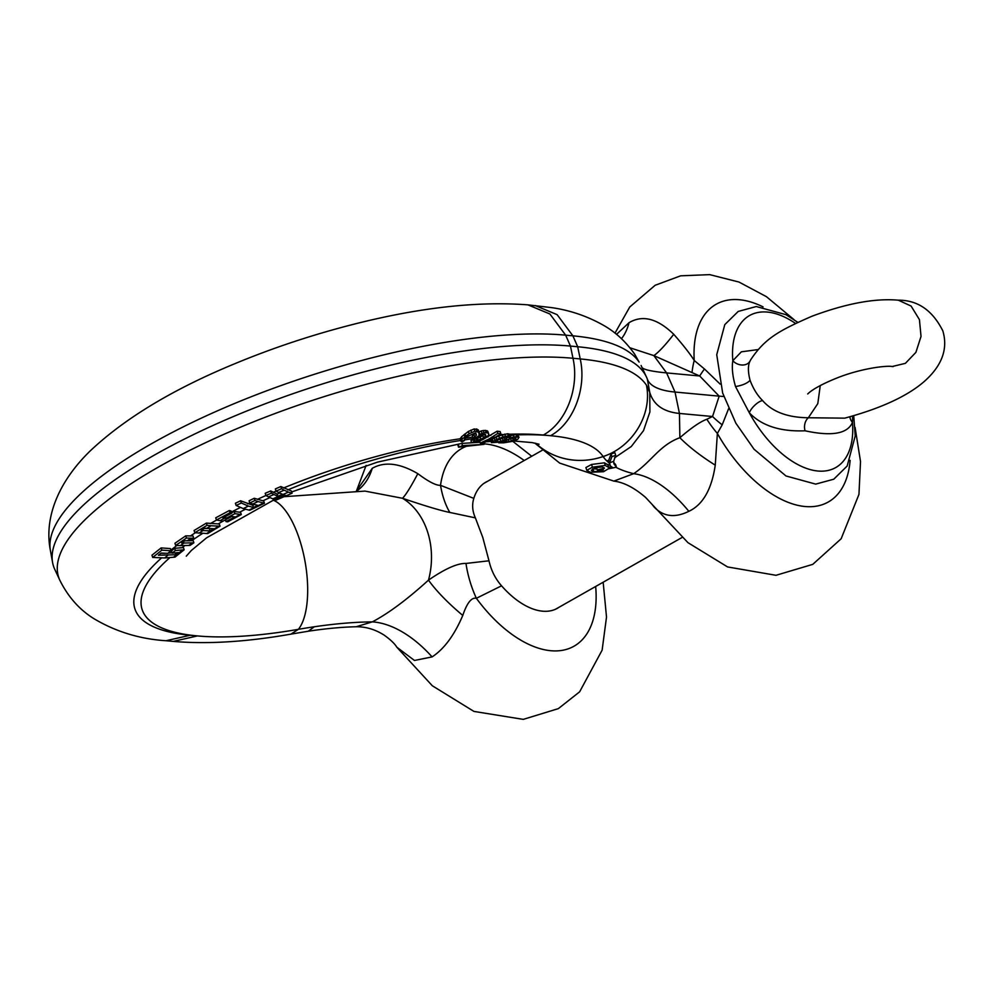 <?xml version="1.0" encoding="UTF-8"?>
<svg xmlns="http://www.w3.org/2000/svg" width="994" height="994" viewBox="0 0 994 994"><rect width="100%" height="100%" fill="white"/><g stroke="black" fill="none" stroke-linecap="round" stroke-linejoin="round"><path stroke-width="1.49" d="M461.042 441.423L460.346 439.224L461.527 436.788L462.222 438.988L469.081 433.707L474.883 431.222L479.033 432.142L478.971 434.713L483.979 432.663L487.681 432.899L488.837 434.291L488.34 435.347L485.519 438.031L482.724 438.304L485.855 435.745L485.544 434.577L483.916 434.316L479.332 435.558L474.523 438.466L472.92 438.279L476.486 435.111L474.896 433.111L468.199 436.117L464.683 438.963L464.447 440.541L462.173 441.821L461.042 441.423L462.222 438.988M460.557 438.019L461.253 440.218M482.922 439.51L497.149 431.185L500.168 431.607L500.864 433.819L492.987 438.702L488.799 439.112L497.845 433.396L500.864 433.819M491.471 442.678L490.763 440.429L492.278 439.05L498.739 435.931L507.648 433.744L509.537 434.527L510.233 436.726L509.549 438.13L516.756 436.441L519.03 437.248L517.725 439.286L512.879 441.299L503.722 442.827L498.702 442.815L500.106 442.032L491.471 442.678L494.925 440.218L502.902 436.95L508.344 435.944L510.233 436.726M152.678 557.435L151.958 555.186L161.14 547.905L170.347 548.576L171.043 550.775L167.824 553.347L161.14 553.062L158.406 555.236L175.863 554.751L178.585 552.577L172.148 553.086L175.366 550.502L184.138 549.794L174.969 557.125L164.669 557.957L152.678 557.435L161.848 550.154L171.043 550.775M160.879 553.273L164.631 553.323M175.652 545.445L174.956 543.246L185.754 535.841L193.01 535.965L193.706 538.152L189.916 540.761L184.872 540.798L181.666 542.997L183.989 543.022L180.336 545.631L175.652 545.445L186.45 538.052L191.022 538.214L187.17 540.823M194.787 532.709L194.091 530.498L206.379 523.105L219.314 523.987L220.009 526.186L207.734 533.579L194.787 532.709L207.075 525.317L211.101 525.751L206.702 528.348L213.772 528.709L210.119 530.908L203.062 530.548L198.85 533.157M216.419 520.011L215.723 517.812L229.316 510.531L231.055 510.953L231.751 513.152L222.929 517.886L226.036 518.371L234.857 513.662L241.293 514.544L227.701 521.825L226.023 521.601L234.845 516.892L231.764 516.458L222.942 521.167L216.419 520.011L230.012 512.73L231.751 513.152M236.125 505.474L241.306 503.014L248.376 506.095L243.257 508.593L236.125 505.474L235.416 503.237L240.598 500.777L252.787 505.263L254.464 504.455M249.78 502.976L254.949 500.491L258.055 501.56L252.787 504.008L249.78 502.976L249.084 500.777L254.253 498.28L263.745 501.038L264.441 503.237L249.718 510.295L243.257 508.593M257.371 499.373A243.281 72.748 162.4 0 1 265.92 495.509L271.412 493.136L273.922 494.515L268.442 496.888L265.907 495.497L265.212 493.297L270.703 490.937L277.152 494.093L279.662 493.012M276.059 491.135L281.538 488.75L284.185 490.204L278.593 492.527L276.059 491.135L275.35 488.924L280.842 486.538L291.379 490.999L292.087 493.223L276.444 499.957L275.425 499.771L285.564 495.385L283.613 494.763L273.462 499.137L268.442 496.888M461.527 436.788L468.373 431.458L474.163 428.948L478.325 429.893L479.443 433.111M478.263 432.502L481.208 430.911L485.333 430.365L487.768 431.222L488.837 434.291M485.519 438.031L480.164 440.777L473.256 442.665L471.616 442.815L470.907 440.615L480.139 437.186L484.687 434.192M472.92 438.279L472.225 436.08L475.778 432.887M168.123 553.111L172.049 552.801M172.148 553.086L171.453 550.887L174.671 548.315L183.443 547.595L184.138 549.794M190.016 540.686L193.171 540.599L193.867 542.799L190.065 545.408L180.336 545.631M204.317 528.46L209.771 528.51M231.639 512.805L234.162 511.463L240.598 512.357L241.293 514.544M508.853 435.944L517.253 434.353L519.03 437.248M175.255 552.838L175.863 554.751M167.713 555.397L164.669 557.957M191.022 538.214L193.706 538.152M183.989 543.022L193.867 542.799M211.101 525.751L220.009 526.186M224.644 518.185L219.935 520.744M258.055 501.56L264.441 503.237M248.376 506.095L253.482 507.462L257.856 505.362L252.787 504.008M284.185 490.204L288.434 492.117L272.791 498.851M273.922 494.515L277.848 496.292L282.495 494.279L278.593 492.527M174.671 548.315L175.366 550.502M288.434 492.117L292.087 493.223M291.677 491.955L377.496 462.123L461.825 443.411L480.003 442.28M498.938 439.385L504.617 437.522M508.071 439.46L512.792 438.056M473.219 439.485L473.914 441.684L482.724 438.304M471.616 442.815L473.914 441.684M474.473 439.298L475.169 441.498M476.176 438.876L476.871 441.075M477.48 438.416L478.176 440.615M480.139 437.186L480.847 439.373M482.86 435.633L483.556 437.832M484.761 434.453L485.383 436.391M485.482 434.564L485.855 435.745M473.989 434.925L474.685 437.124M476.027 433.67L476.486 435.111M464.21 439.795L464.447 440.541M482.376 439.82L479.096 440.193M464.409 440.491L461.129 440.951M495.646 437.186L491.657 437.484M503.362 437.832L496.888 440.33L494.863 442.243L500.877 441.361L506.53 438.975L506.878 437.31L499.448 438.118L498.739 435.931A243.281 72.748 162.4 0 0 497.609 436.018M487.768 431.222L488.476 433.446M486.973 430.663L487.681 432.899M485.333 430.365L486.041 432.601M483.27 430.427L483.979 432.663M481.208 430.911L481.916 433.148M478.325 429.893L479.033 432.142M477.07 429.135L477.791 431.408M476.238 428.948L476.958 431.21M474.163 428.948L474.883 431.222M470.858 430.129L471.578 432.39M468.373 431.458L469.081 433.707M465.018 433.856L465.714 436.08M464.161 434.527L464.857 436.751M497.149 431.185L497.845 433.396M479.58 440.976L480.251 443.076L488.799 439.112M492.987 438.702L483.146 443.1L480.251 443.076M509.065 441.647L514.817 439.559L515.687 437.807L511.537 438.304L502.057 442.069L509.065 441.647L508.356 439.398M462.26 446.728L458.557 447.225L462.533 445.647L484.078 444.355L462.135 446.728M495.323 441.249L495.646 442.255M497.211 440.193L497.783 441.982M500.168 439.137L500.877 441.361M502.467 438.453L503.175 440.665M504.356 437.671L505.064 439.87M505.983 437.261L506.53 438.975M508.841 433.869L509.537 436.055M507.648 433.744L508.344 435.944M504.753 434.08L505.449 436.279M502.206 434.751L502.902 436.95M496.081 437.111L496.776 439.311M494.229 438.019L494.925 440.218M492.291 439.087L492.974 441.261M491.048 439.969L491.757 442.193M517.253 434.353L517.949 436.552M516.06 434.241L516.756 436.441M513.165 434.577L513.861 436.764M510.158 435.484L510.854 437.683M512.618 438.143L513.314 440.354M510.692 438.814L511.401 441.05M514.246 437.758L514.817 439.559M515.625 437.807L515.886 438.64M502.989 441.572L503.287 442.492M505.747 440.342L506.331 442.156M457.824 444.902L458.557 447.225M458.296 444.48L459.004 446.741M461.825 443.411L462.533 445.647M483.618 442.939L484.078 444.355M629.91 347.776L653.853 355.616L699.689 375.981L719.171 396.146L675.013 392.046A122.287 36.567 -17.6 0 1 647.703 380.019A122.287 36.567 -17.6 0 1 647.355 379.174A307.966 92.094 162.4 0 0 646.46 377.037A307.966 92.094 162.4 0 0 577.688 346.744L570.457 346.074A307.966 92.094 162.4 0 0 236.671 415.169A307.966 92.094 162.4 0 0 52.57 562.467A307.966 92.094 162.4 0 0 54.707 569.227L59.851 580.285C68.126 596.885 79.458 609.67 93.858 618.641C115.714 631.675 139.756 639.043 165.986 640.732L165.911 640.72M614.516 457.874L631.302 446.505L643.516 430.638L649.902 411.926L649.753 392.431L646.448 385.175A306.4 91.622 162.4 0 0 580.223 358.933L572.979 358.262A306.4 91.622 162.4 0 0 230.509 431.433A306.4 91.622 162.4 0 0 59.851 580.285M611.049 453.997L614.864 452.655L615.721 455.339L613.658 461.278L613.932 463.85L616.429 467.18L608.142 468.907L603.52 471.715L590.274 472.249L586.783 470.348L592.412 467.18L605.271 465.44L608.75 467.491L610.701 467.031L608.738 460.272L611.049 453.997L611.894 456.644L615.721 455.339M609.061 462.893A239.417 71.593 -17.6 0 1 606.812 460.918A239.417 71.593 -17.6 0 1 603.109 456.532A243.281 72.748 162.4 0 0 550.527 435.707L543.283 435.037A243.281 72.748 162.4 0 0 509.226 434.241M606.812 460.918L608.738 460.272M613.149 467.851A239.417 71.593 -17.6 0 1 609.906 465.527L609.571 462.893L611.894 456.644M723.818 396.507L719.171 396.146L712.549 416.511L706.871 419.269C700.571 421.481 691.576 427.631 679.884 437.708C659.519 445.15 651.53 461.663 633.675 473.678A239.417 71.593 -17.6 0 1 615.895 467.292M706.871 419.269A99.437 72.463 -144.4 0 0 717.37 433.446L715.258 465.167A99.437 29.721 -153.5 0 1 679.884 437.708L679.449 413.442C663.483 411.889 653.58 404.893 649.753 392.431L647.355 379.174M613.658 462.483L615.597 464.546L616.429 467.18M586.783 470.348L585.901 467.54L591.554 464.471L604.439 462.806L607.906 464.844L609.869 464.397M715.258 465.167C711.667 489.383 702.87 504.766 688.842 511.314A99.437 51.551 -118.6 0 0 633.675 473.678L613.807 481.108M592.66 468.795L597.021 469.069M607.843 464.459L608.75 467.491M604.34 467.938L602.029 466.956L595.232 467.789L591.331 470.286L593.791 471.603L600.724 471.218L603.482 469.889L598.699 470.833L597.295 469.926L604.464 468.186M609.571 462.893L613.658 461.278M596.499 467.441L597.295 469.926M688.842 511.314C674.914 518.172 663.321 516.718 654.089 506.965L653.518 506.207M534.784 443.088L559.684 463.105L613.857 481.108C623.698 482.264 634.284 487.719 645.615 497.447L652.064 504.38A99.437 90.355 -39.1 0 1 652.089 504.393A99.437 90.355 -39.1 0 1 654.089 506.965M728.602 408.72L722.191 424.848L717.37 433.446A113.676 62.684 -119.6 0 0 799.201 505.648A113.676 62.684 -119.6 0 0 850.119 460.371M616.541 334.357L629.016 322.715C642.546 314.613 657.456 318.478 673.746 334.295C683.238 345.129 690.072 353.852 694.222 360.474L704.46 368.973A99.437 16.14 137.2 0 0 699.689 375.981L666.601 372.912L675.013 392.046L679.449 413.442L712.549 416.511A99.437 63.927 -164.4 0 0 722.191 424.848M704.46 368.973L720.153 384.119M641.677 366.96C642.31 369.358 650.623 371.334 666.601 372.912L653.853 355.616A99.437 14.45 120.2 0 0 673.733 334.295M692.035 372.502A99.437 36.244 126.3 0 1 694.222 360.474A113.676 62.684 -119.6 0 1 763.081 306.885M639.117 362.077L634.793 354.386L639.117 362.077A306.4 91.622 162.4 0 0 572.892 335.835L565.661 335.164A306.4 91.622 162.4 0 0 233.565 403.912A306.4 91.622 162.4 0 0 50.396 550.465L52.57 562.467M169.974 557.535A243.281 72.748 162.4 0 0 197.433 635.924A243.281 72.748 162.4 0 0 298.386 629.326A239.417 71.593 -17.6 0 1 314.34 626.767L308.289 631.215C326.131 628.543 342.085 627.052 356.163 626.754L356.063 626.754M314.34 626.767A239.417 71.593 -17.6 0 1 372.315 621.871L356.163 626.754C365.891 626.642 375.223 629.451 384.181 635.141C390.456 639.627 394.68 643.652 396.842 647.218L396.743 647.069M559.088 607.21A72.5 39.984 -119.6 0 1 557.348 608.316A72.5 39.984 -119.6 0 1 501.548 585.814C495.335 578.744 491.148 570.407 488.986 560.79L465.975 563.449C457.638 563.126 445.138 568.692 428.476 580.136C407.167 599.494 388.443 613.41 372.315 621.871A99.437 58.012 -120.6 0 1 432.079 656.91L414.461 660.463L396.842 647.218L432.328 685.773L473.939 711.418L523.266 719.37L558.33 708.635L579.639 691.812L602.128 650.163L606.514 617.038L603.159 582.223M283.949 496.689L364.997 491.098L402.508 498.28A99.437 9.145 112.7 0 0 417.815 473.666C428.551 481.705 436.117 485.581 440.528 485.333L473.815 498.379A72.5 39.984 -119.6 0 1 485.817 482.177A72.5 39.984 -119.6 0 1 487.669 481.245M356.548 490.812L372.253 468.311C384.566 461.315 399.75 463.092 417.815 473.666M488.986 560.79L482.761 537.381L475.38 517.874L449.797 512.444C440.889 510.68 425.121 505.958 402.508 498.28A68.549 53.378 95.3 0 1 428.476 580.136A99.437 29.062 -145 0 0 462.782 615.435C454.345 635.216 444.107 649.045 432.079 656.91M465.975 563.449A99.437 75.594 -110.5 0 0 476.362 598.289C471.529 597.208 466.994 602.923 462.782 615.435M475.38 517.874C472.386 511.251 471.864 504.753 473.815 498.379M449.797 512.444A99.437 60.212 107.8 0 1 440.528 485.333A113.676 62.684 -119.6 0 1 466.956 446.07M501.548 585.814L476.362 598.289A113.676 62.684 -119.6 0 0 559.436 650.722A113.676 62.684 -119.6 0 0 595.667 586.472M161.14 547.905L161.848 550.154M206.702 528.348L204.752 528.199L201.099 530.398L203.062 530.548M185.754 535.841L186.45 538.052M206.379 523.105L207.075 525.317M209.423 528.709L210.119 530.908M229.316 510.531L230.012 512.73M225.452 516.532L226.036 518.371M234.162 511.463L234.857 513.662M225.464 519.825L226.023 521.601M240.598 500.777L241.306 503.014M252.787 505.263L253.482 507.462M254.253 498.28L254.949 500.491M270.703 490.937L271.412 493.136M277.152 494.093L277.848 496.292M275.015 498.466L275.425 499.771M280.842 486.538L281.538 488.75M807.7 393.959C807.998 393.885 812.421 387.871 837.172 377.906C861.624 368.165 887.021 365.394 892.202 366.513L905.372 363.357L915.896 352.373L921.028 336.407L919.438 319.646L911.125 306.077L898.352 300.188C917.686 300.101 932.509 310.327 942.834 330.878C948.251 349.105 941.84 366.165 923.6 382.056C906.603 396.531 880.324 408.559 844.751 418.151L808.346 417.753C787.559 417.542 772.301 411.814 762.572 400.545C757.366 395.376 753.203 388.642 750.085 380.354C747.873 371.843 747.861 365.407 750.048 361.046L750.743 359.691M762.572 400.545A10.623 3.877 -44.6 0 0 749.339 412.821L735.523 386.554C732.59 376.428 731.683 367.817 732.814 360.723L741.35 351.826L758.037 349.577M805.09 430.8C780.29 431.781 761.715 425.78 749.339 412.821A87.373 48.172 -119.6 0 0 817.851 471.019A87.373 48.172 -119.6 0 0 852.454 422.375C847.708 433.769 831.916 436.577 805.09 430.8A10.623 8.275 -84.7 0 1 808.346 417.753L817.801 403.626L820.261 385.573M849.92 416.809A10.623 8.213 -155.8 0 0 852.454 422.375L852.666 416.064M750.048 361.046A10.623 8.213 24.2 0 1 732.814 360.723A87.373 48.172 60.4 0 1 795.523 323.435M490.937 435.31A243.281 72.748 162.4 0 0 488.216 435.534M503.175 434.502A243.281 72.748 162.4 0 0 499.622 434.689M543.283 435.037C566.108 422.798 579.651 387.784 572.979 358.262L570.457 346.074L565.661 335.164L549.893 313.992L527.938 304.86L551.844 307.655C570.742 310.401 588.46 316.564 604.998 326.169C616.504 332.978 626.444 342.383 634.793 354.386L634.793 354.386M161.351 558.106A243.281 72.748 162.4 0 0 190.202 635.253L165.998 640.732L173.229 641.403C207.597 644.336 246.835 641.9 290.944 634.122L308.351 631.215M176.795 545.544A243.281 72.748 162.4 0 0 170.844 550.117M195.296 532.784A243.281 72.748 162.4 0 0 190.351 536.014M216.568 520.048A243.281 72.748 162.4 0 0 210.417 523.565M240.237 507.561A243.281 72.748 162.4 0 0 231.403 512.047M249.767 502.927A243.281 72.748 162.4 0 0 247.705 503.908M276.046 491.123A243.281 72.748 162.4 0 0 273.238 492.316M460.433 438.752A243.281 72.748 162.4 0 0 283.501 488.004M482.028 436.117A243.281 72.748 162.4 0 0 477.629 436.577M472.56 437.161A243.281 72.748 162.4 0 0 465.788 438.019M184.946 545.532A243.281 72.748 162.4 0 0 182.014 547.731M190.202 635.253L197.433 635.924L173.229 641.403M202.701 533.356A243.281 72.748 162.4 0 0 191.755 540.649M224.259 520.471A243.281 72.748 162.4 0 0 218.146 523.95M245.53 509.201A243.281 72.748 162.4 0 0 239.579 512.233M269.995 497.584A243.281 72.748 162.4 0 0 262.888 500.827M488.129 436.9A243.281 72.748 162.4 0 0 486.911 437.025M478.4 437.994A243.281 72.748 162.4 0 0 464.248 439.932M460.731 440.466A243.281 72.748 162.4 0 0 287.726 489.918M535.182 305.531L557.125 314.663L572.892 335.835L577.688 346.744L580.223 358.933C586.882 388.455 573.339 423.469 550.527 435.707A243.281 72.748 162.4 0 0 518.048 434.863M511.351 435.123A243.281 72.748 162.4 0 0 509.748 435.198M182.722 549.918L173.552 557.249M192.451 542.848L188.773 545.445M218.842 526.149L206.566 533.542M240.287 514.42L226.682 521.701M263.584 503.026L248.86 510.084M273.101 500.131A68.549 26.975 80.1 0 1 304.537 558.802A68.549 26.975 80.1 0 1 298.386 629.326L290.944 634.122M535.754 443.312A68.549 65.157 -33.8 0 0 603.109 456.532C632.656 446.965 652.424 414.411 646.448 385.175M509.922 436.441L503.883 436.689M510.096 437.422L507.015 437.596M518.744 437.062L512.047 437.323M591.554 464.471L592.412 467.18M604.439 462.806L605.271 465.44M592.921 468.857L593.791 471.603M600.5 470.485L600.724 471.218M356.796 490.974A99.437 58.012 59.4 0 0 372.253 468.311M621.461 338.681A99.437 51.551 61.4 0 0 629.016 322.715M483.904 443.833A113.676 62.684 -119.6 0 1 524.236 460.508M750.085 380.354C747.19 383.361 742.344 385.423 735.523 386.554M750.706 359.741L750.557 360.014C764.846 338.246 779.47 330.43 811.949 316.241C846.217 303.456 875.006 298.101 898.34 300.188L898.116 300.163M186.276 556.168L191.37 550.452L206.603 537.804L275.226 499.162M539.071 444.243L532.2 442.603L513.786 441.001M491.073 441.448L486.799 441.734M652.089 504.393L687.923 542.649L727.583 566.94L776.003 575.302L812.769 564.356L841.135 538.785L858.953 494.403L860.518 461.514L855.076 427.383M793.945 319.571L766.461 296.697L738.989 282.048L709.679 274.63L680.641 275.823L655.145 285.278L629.761 306.997L615 333.114M641.093 365.494L646.46 377.037M356.958 490.291L356.399 490.974M50.396 550.465C43.487 515.762 60.46 479.767 90.243 450.878C125.045 418.076 173.54 388.89 235.752 363.319C269.225 349.466 303.841 337.674 339.613 327.958C411.379 308.463 474.15 300.772 527.938 304.86M356.498 490.862L366.115 465.403M512.767 441.324L531.728 456.258M892.19 366.513L893.196 366.587M797.809 322.342L785.968 314.663L756.272 306.537L738.194 311.445L724.8 324.616L716.736 354.684L722.663 393.04L735.858 423.195L754.048 449.238L785.993 475.977L815.689 484.115L833.767 479.207L847.161 466.024L855.225 435.968L853.722 415.753M681.996 537.518L555.509 609.247M542.103 450.369L484.078 483.283"/></g></svg>
